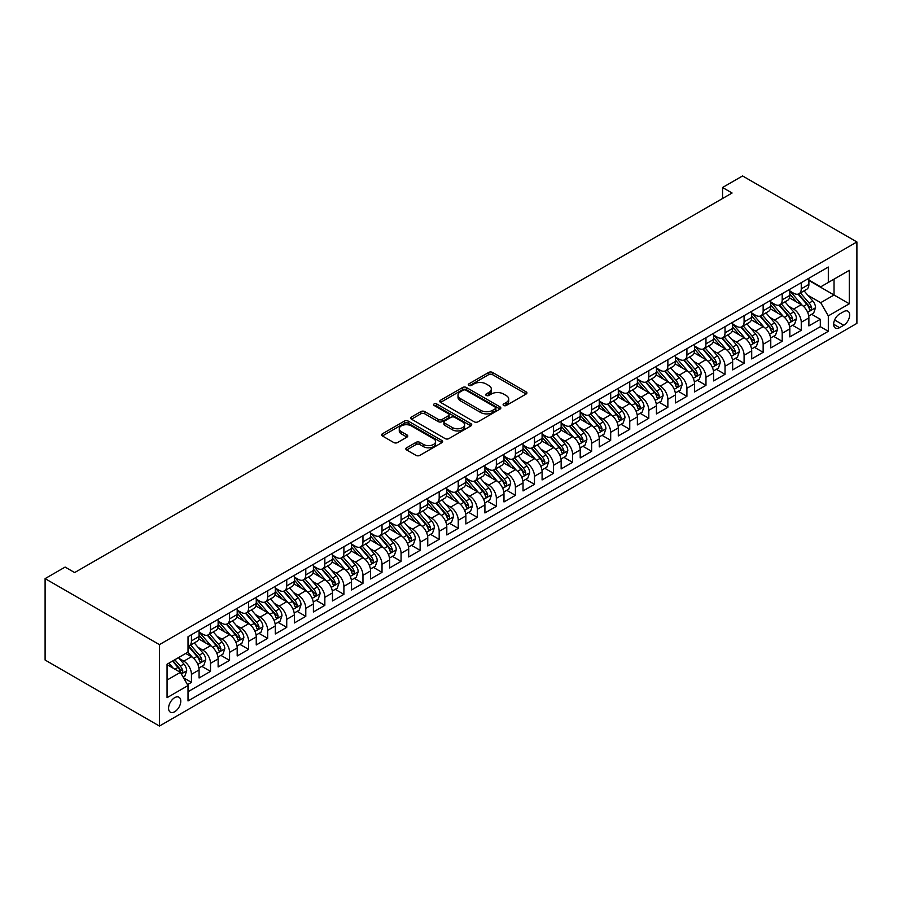 <?xml version="1.0" encoding="UTF-8"?>
<svg xmlns="http://www.w3.org/2000/svg" width="902" height="902" viewBox="0 0 902 902"><rect width="100%" height="100%" fill="white"/><g stroke="black" fill="none" stroke-linecap="round" stroke-linejoin="round"><path stroke-width="1.35" d="M503.654 405.483A1.849 1.071 0 0 0 506.27 405.483L526.137 394.005A2.65 1.522 0 0 0 526.915 392.934A2.65 1.522 0 0 0 526.137 391.851L492.469 372.413A2.65 1.522 0 0 0 488.726 372.413L468.86 383.88A1.849 1.071 0 0 0 468.318 384.635A1.849 1.071 0 0 0 468.86 385.391A1.849 1.071 0 0 0 471.475 385.391L474.046 383.914A8.468 4.882 0 0 1 486.02 383.914L488.828 385.526A8.468 4.882 0 0 1 491.308 388.987A8.468 4.882 0 0 1 488.828 392.438L486.257 393.926A1.849 1.071 0 0 0 485.716 394.681A1.849 1.071 0 0 0 486.257 395.437A1.849 1.071 0 0 0 488.873 395.437L491.443 393.96A8.468 4.882 0 0 1 503.417 393.96L506.225 395.572A8.468 4.882 0 0 1 508.705 399.034A8.468 4.882 0 0 1 506.225 402.484L503.654 403.972A1.849 1.071 0 0 0 503.102 404.727A1.849 1.071 0 0 0 503.654 405.483L503.654 403.972M174.684 711.746A8.625 4.984 120 0 0 180.321 704.146A8.625 4.984 120 0 0 178.991 697.235A8.625 4.984 120 0 0 174.684 697.663A8.625 4.984 120 0 0 169.046 705.263A8.625 4.984 120 0 0 170.377 712.174A8.625 4.984 120 0 0 174.684 711.746M406.622 447.787A2.65 1.522 0 0 0 405.844 448.869A2.65 1.522 0 0 0 406.622 449.951L416.059 455.397A2.65 1.522 0 0 0 419.802 455.397L441.879 442.656A2.65 1.522 0 0 0 442.645 441.574A2.65 1.522 0 0 0 441.879 440.503L408.211 421.065A2.65 1.522 0 0 0 404.468 421.065L382.392 433.806A2.65 1.522 0 0 0 381.614 434.888A2.65 1.522 0 0 0 382.392 435.959L393.802 442.555A2.65 1.522 0 0 0 397.545 442.555L406.994 437.098A2.65 1.522 0 0 0 407.76 436.016A2.65 1.522 0 0 0 406.994 434.933L401.334 431.675A7.081 4.082 0 0 1 399.259 428.777A7.081 4.082 0 0 1 403.622 425.011A7.081 4.082 0 0 1 411.335 425.891L433.501 438.688A7.081 4.082 0 0 1 435.576 441.574A7.081 4.082 0 0 1 431.212 445.351A7.081 4.082 0 0 1 423.5 444.472L419.802 442.341A2.65 1.522 0 0 0 416.059 442.341L406.622 447.787L406.622 449.951M856.9 241.961L742.56 175.946L722.558 187.503L732.086 193.005L74.641 572.567L65.113 567.076L45.1 578.622L159.44 644.637L856.9 241.961L856.9 323.378L159.44 726.054L159.44 644.637M474.238 421.82A2.65 1.522 0 0 0 477.981 421.82L500.046 409.068A2.65 1.522 0 0 0 500.824 407.997A2.65 1.522 0 0 0 500.046 406.915L466.379 387.477A2.65 1.522 0 0 0 462.636 387.477L440.571 400.217A2.65 1.522 0 0 0 439.793 401.3A2.65 1.522 0 0 0 440.571 402.382L474.238 421.82M434.854 405.877A1.849 1.071 0 0 1 436.737 406.148L436.737 403.949L470.957 423.703A2.65 1.522 0 0 1 471.735 424.786A2.65 1.522 0 0 1 470.957 425.868L448.892 438.609A2.65 1.522 0 0 1 445.148 438.609L411.481 419.171L411.481 417.006A2.65 1.522 0 0 0 410.703 418.088A2.65 1.522 0 0 0 411.481 419.171M411.481 417.006L420.93 411.56A2.65 1.522 0 0 1 424.662 411.56L438.327 419.441A2.65 1.522 0 0 0 442.059 419.441L448.328 415.822A2.65 1.522 0 0 0 449.106 414.74A2.65 1.522 0 0 0 448.328 413.668L434.11 405.46A1.849 1.071 0 0 1 433.569 404.705A1.849 1.071 0 0 1 434.719 403.713A1.849 1.071 0 0 1 436.737 403.949M187.503 684.652L191.45 682.374L183.546 677.808M179.047 658.381L183.828 661.143A10.779 6.224 60 0 1 191.45 674.346L199.071 669.938L199.071 677.977L210.504 671.37L201.834 666.364M198.102 647.377L202.882 650.139A10.779 6.224 60 0 1 210.504 663.342L218.126 658.945L218.126 666.973L229.57 660.365L220.9 655.359M217.156 636.372L221.948 639.135A10.779 6.224 60 0 1 229.57 652.338L237.192 647.94L237.192 655.968L248.625 649.372L239.955 644.366M236.211 625.368L241.003 628.13A10.779 6.224 60 0 1 248.625 641.333L256.247 636.936L256.247 644.964L267.68 638.368L259.009 633.362M255.266 614.375L260.058 617.126A10.779 6.224 60 0 1 267.68 630.329L275.302 625.932L275.302 633.959L286.735 627.364L278.064 622.357M274.332 603.37L279.113 606.133A10.779 6.224 60 0 1 286.735 619.336L294.356 614.927L294.356 622.966L305.789 616.359L297.119 611.353M293.387 592.366L298.167 595.128A10.779 6.224 60 0 1 305.789 608.331L313.411 603.934L313.411 611.962L324.844 605.355L316.174 600.349M312.442 581.362L317.222 584.124A10.779 6.224 60 0 1 324.844 597.327L332.466 592.93L332.466 600.957L343.899 594.362L335.228 589.356M331.496 570.357L336.277 573.12A10.779 6.224 60 0 1 343.899 586.323L351.521 581.925L351.521 589.953L362.965 583.357L354.294 578.351M350.551 559.364L355.332 562.126A10.779 6.224 60 0 1 362.965 575.318L370.587 570.921L370.587 578.96L382.02 572.353L373.349 567.347M369.606 548.36L374.398 551.122A10.779 6.224 60 0 1 382.02 564.325L389.641 559.917L389.641 567.956L401.074 561.348L392.404 556.342M388.661 537.355L393.452 540.118A10.779 6.224 60 0 1 401.074 553.321L408.696 548.923L408.696 556.951L420.129 550.344L411.459 545.338M407.727 526.351L412.507 529.113A10.779 6.224 60 0 1 420.129 542.316L427.751 537.919L427.751 545.947L439.184 539.351L430.513 534.345M426.781 515.346L431.562 518.109A10.779 6.224 60 0 1 439.184 531.312L446.806 526.915L446.806 534.942L458.239 528.346L449.568 523.34M445.836 504.353L450.617 507.116A10.779 6.224 60 0 1 458.239 520.319L465.86 515.91L465.86 523.949L477.293 517.342L468.623 512.336M464.891 493.349L469.671 496.111A10.779 6.224 60 0 1 477.293 509.314L484.915 504.906L484.915 512.945L496.359 506.338L487.689 501.332M483.946 482.344L488.726 485.107A10.779 6.224 60 0 1 496.359 498.31L503.981 493.913L503.981 501.94L515.414 495.333L506.744 490.327M503 471.34L507.792 474.102A10.779 6.224 60 0 1 515.414 487.305L523.036 482.908L523.036 490.936L534.469 484.34L525.798 479.334M522.055 460.336L526.847 463.098A10.779 6.224 60 0 1 534.469 476.301L542.091 471.904L542.091 479.932L553.524 473.336L544.853 468.33M541.121 449.343L545.902 452.105A10.779 6.224 60 0 1 553.524 465.308L561.145 460.899L561.145 468.939L572.578 462.331L563.908 457.325M560.176 438.338L564.956 441.101A10.779 6.224 60 0 1 572.578 454.304L580.2 449.895L580.2 457.934L591.633 451.327L582.963 446.321M579.231 427.334L584.011 430.096A10.779 6.224 60 0 1 591.633 443.299L599.255 438.902L599.255 446.93L610.688 440.334L602.017 435.328M598.285 416.329L603.066 419.092A10.779 6.224 60 0 1 610.688 432.295L618.31 427.898L618.31 435.925L629.754 429.329L621.083 424.323M617.34 405.325L622.121 408.087A10.779 6.224 60 0 1 629.754 421.29L637.376 416.893L637.376 424.921L648.809 418.325L640.138 413.319M636.395 394.332L641.187 397.094A10.779 6.224 60 0 1 648.809 410.297L656.431 405.889L656.431 413.928L667.863 407.321L659.193 402.315M655.45 383.327L660.241 386.09A10.779 6.224 60 0 1 667.863 399.293L675.485 394.884L675.485 402.923L686.918 396.316L678.248 391.31M674.516 372.323L679.296 375.085A10.779 6.224 60 0 1 686.918 388.288L694.54 383.891L694.54 391.919L705.973 385.323L697.302 380.317M693.57 361.319L698.351 364.081A10.779 6.224 60 0 1 705.973 377.284L713.595 372.887L713.595 380.915L725.028 374.319L716.357 369.313M712.625 350.314L717.406 353.077A10.779 6.224 60 0 1 725.028 366.28L732.649 361.882L732.649 369.91L744.082 363.314L735.412 358.308M731.68 339.321L736.46 342.083A10.779 6.224 60 0 1 744.082 355.287L751.704 350.878L751.704 358.917L763.148 352.31L754.467 347.304M750.735 328.317L755.515 331.079A10.779 6.224 60 0 1 763.148 344.282L770.77 339.885L770.77 347.913L782.203 341.306L773.533 336.299M769.789 317.312L774.581 320.075A10.779 6.224 60 0 1 782.203 333.278L789.825 328.88L789.825 336.908L801.258 330.312L801.258 322.273A10.779 6.224 -120 0 0 793.636 309.07L788.844 306.308M792.587 325.306L801.258 330.312M199.071 669.938A10.779 6.224 -120 0 0 191.45 656.735L185.733 653.443M218.126 658.945A10.779 6.224 -120 0 0 210.504 645.742L198.722 638.932M237.192 647.94A10.779 6.224 -120 0 0 229.57 634.737L217.777 627.927M256.247 636.936A10.779 6.224 -120 0 0 248.625 623.733L236.831 616.934M275.302 625.932A10.779 6.224 -120 0 0 267.68 612.729L255.897 605.93M294.356 614.927A10.779 6.224 -120 0 0 286.735 601.724L274.952 594.925M313.411 603.934A10.779 6.224 -120 0 0 305.789 590.731L294.007 583.921M332.466 592.93A10.779 6.224 -120 0 0 324.844 579.727L313.062 572.917M351.521 581.925A10.779 6.224 -120 0 0 343.899 568.722L332.116 561.923M370.587 570.921A10.779 6.224 -120 0 0 362.965 557.718L351.171 550.919M389.641 559.917A10.779 6.224 -120 0 0 382.02 546.713L370.226 539.915M408.696 548.923A10.779 6.224 -120 0 0 401.074 535.72L389.292 528.91M427.751 537.919A10.779 6.224 -120 0 0 420.129 524.716L408.347 517.906M446.806 526.915A10.779 6.224 -120 0 0 439.184 513.712L427.401 506.913M465.86 515.91A10.779 6.224 -120 0 0 458.239 502.707L446.456 495.908M484.915 504.906A10.779 6.224 -120 0 0 477.293 491.703L465.511 484.904M503.981 493.913A10.779 6.224 -120 0 0 496.359 480.71L484.566 473.9M523.036 482.908A10.779 6.224 -120 0 0 515.414 469.705L503.62 462.895M542.091 471.904A10.779 6.224 -120 0 0 534.469 458.701L522.686 451.902M561.145 460.899A10.779 6.224 -120 0 0 553.524 447.696L541.741 440.898M580.2 449.895A10.779 6.224 -120 0 0 572.578 436.692L560.796 429.893M599.255 438.902A10.779 6.224 -120 0 0 591.633 425.699L579.851 418.889M618.31 427.898A10.779 6.224 -120 0 0 610.688 414.695L598.905 407.884M637.376 416.893A10.779 6.224 -120 0 0 629.754 403.69L617.96 396.891M656.431 405.889A10.779 6.224 -120 0 0 648.809 392.686L637.015 385.887M675.485 394.884A10.779 6.224 -120 0 0 667.863 381.693L656.081 374.882M694.54 383.891A10.779 6.224 -120 0 0 686.918 370.688L675.136 363.878M713.595 372.887A10.779 6.224 -120 0 0 705.973 359.684L694.19 352.874M732.649 361.882A10.779 6.224 -120 0 0 725.028 348.679L713.245 341.881M751.704 350.878A10.779 6.224 -120 0 0 744.082 337.675L732.3 330.876M770.77 339.885A10.779 6.224 -120 0 0 763.148 326.682L751.355 319.872M789.825 328.88A10.779 6.224 -120 0 0 782.203 315.677L770.409 308.867M843.753 311.607L839.559 314.02A8.355 4.826 120 0 0 834.102 321.383A8.355 4.826 120 0 0 835.376 328.08A8.355 4.826 120 0 0 839.559 327.663L843.753 325.25A8.355 4.826 120 0 0 849.21 317.887A8.355 4.826 120 0 0 847.925 311.19A8.355 4.826 120 0 0 843.753 311.607M167.062 680.063L180.4 672.362L188.022 685.565L188.022 700.967L828.318 331.293L828.318 315.892L820.696 302.689L807.91 295.304M188.022 685.565L167.062 697.663L167.062 664.222L188.022 652.112L188.022 636.711L828.318 267.048L828.318 282.45L849.278 270.341L849.278 303.794L828.318 315.892M199.071 632.099L202.882 634.298A10.779 6.224 60 0 0 208.272 634.828L215.894 630.43A10.779 6.224 -120 0 0 218.126 625.492L218.126 619.336M218.126 621.095L221.948 623.293A10.779 6.224 60 0 0 227.338 623.823L234.96 619.426A10.779 6.224 -120 0 0 237.192 614.487L237.192 608.331M237.192 610.09L241.003 612.289A10.779 6.224 60 0 0 246.393 612.819L254.014 608.422A10.779 6.224 -120 0 0 256.247 603.483L256.247 597.327M256.247 599.086L260.058 601.284A10.779 6.224 60 0 0 265.447 601.826L273.069 597.417A10.779 6.224 -120 0 0 275.302 592.49L275.302 586.323M275.302 588.081L279.113 590.291A10.779 6.224 60 0 0 284.502 590.821L292.124 586.424A10.779 6.224 -120 0 0 294.356 581.486L294.356 575.318M294.356 577.088L298.167 579.287A10.779 6.224 60 0 0 303.557 579.817L311.179 575.42A10.779 6.224 -120 0 0 313.411 570.481L313.411 564.325M313.411 566.084L317.222 568.283A10.779 6.224 60 0 0 322.612 568.812L330.233 564.415A10.779 6.224 -120 0 0 332.466 559.477L332.466 553.321M332.466 555.08L336.277 557.278A10.779 6.224 60 0 0 341.666 557.819L349.288 553.411A10.779 6.224 -120 0 0 351.521 548.484L351.521 542.316M351.521 544.075L355.332 546.274A10.779 6.224 60 0 0 360.732 546.815L368.354 542.406A10.779 6.224 -120 0 0 370.587 537.479L370.587 531.312M370.587 533.071L374.398 535.281A10.779 6.224 60 0 0 379.787 535.811L387.409 531.413A10.779 6.224 -120 0 0 389.641 526.475L389.641 520.307M389.641 522.078L393.452 524.276A10.779 6.224 60 0 0 398.842 524.806L406.464 520.409A10.779 6.224 -120 0 0 408.696 515.47L408.696 509.314M408.696 511.073L412.507 513.272A10.779 6.224 60 0 0 417.897 513.802L425.518 509.404A10.779 6.224 -120 0 0 427.751 504.466L427.751 498.31M427.751 500.069L431.562 502.267A10.779 6.224 60 0 0 436.951 502.809L444.573 498.4A10.779 6.224 -120 0 0 446.806 493.473L446.806 487.305M446.806 489.064L450.617 491.263A10.779 6.224 60 0 0 456.006 491.804L463.628 487.396A10.779 6.224 -120 0 0 465.86 482.469L465.86 476.301M465.86 478.06L469.671 480.27A10.779 6.224 60 0 0 475.061 480.8L482.683 476.403A10.779 6.224 -120 0 0 484.915 471.464L484.915 465.297M484.915 467.067L488.726 469.265A10.779 6.224 60 0 0 494.127 469.795L501.749 465.398A10.779 6.224 -120 0 0 503.981 460.46L503.981 454.304M503.981 456.062L507.792 458.261A10.779 6.224 60 0 0 513.182 458.791L520.804 454.394A10.779 6.224 -120 0 0 523.036 449.455L523.036 443.299M523.036 445.058L526.847 447.257A10.779 6.224 60 0 0 532.236 447.798L539.858 443.389A10.779 6.224 -120 0 0 542.091 438.462L542.091 432.295M542.091 434.054L545.902 436.252A10.779 6.224 60 0 0 551.291 436.793L558.913 432.385A10.779 6.224 -120 0 0 561.145 427.458L561.145 421.29M561.145 423.049L564.956 425.259A10.779 6.224 60 0 0 570.346 425.789L577.968 421.392A10.779 6.224 -120 0 0 580.2 416.453L580.2 410.297M580.2 412.056L584.011 414.255A10.779 6.224 60 0 0 589.401 414.785L597.023 410.387A10.779 6.224 -120 0 0 599.255 405.449L599.255 399.293M599.255 401.052L603.066 403.25A10.779 6.224 60 0 0 608.455 403.78L616.077 399.383A10.779 6.224 -120 0 0 618.31 394.445L618.31 388.288M618.31 390.047L622.121 392.246A10.779 6.224 60 0 0 627.521 392.787L635.143 388.379A10.779 6.224 -120 0 0 637.376 383.451L637.376 377.284M637.376 379.043L641.187 381.242A10.779 6.224 60 0 0 646.576 381.783L654.198 377.374A10.779 6.224 -120 0 0 656.431 372.447L656.431 366.28M656.431 368.05L660.241 370.248A10.779 6.224 60 0 0 665.631 370.778L673.253 366.381A10.779 6.224 -120 0 0 675.485 361.443L675.485 355.287M675.485 357.045L679.296 359.244A10.779 6.224 60 0 0 684.686 359.774L692.308 355.377A10.779 6.224 -120 0 0 694.54 350.438L694.54 344.282M694.54 346.041L698.351 348.24A10.779 6.224 60 0 0 703.74 348.77L711.362 344.372A10.779 6.224 -120 0 0 713.595 339.434L713.595 333.278M713.595 335.037L717.406 337.235A10.779 6.224 60 0 0 722.795 337.776L730.417 333.368A10.779 6.224 -120 0 0 732.649 328.441L732.649 322.273M732.649 324.032L736.46 326.231A10.779 6.224 60 0 0 741.85 326.772L749.472 322.375A10.779 6.224 -120 0 0 751.704 317.436L751.704 311.269M751.704 313.039L755.515 315.238A10.779 6.224 60 0 0 760.905 315.768L768.538 311.37A10.779 6.224 -120 0 0 770.77 306.432L770.77 300.276M770.77 302.035L774.581 304.233A10.779 6.224 60 0 0 779.971 304.763L787.593 300.366A10.779 6.224 -120 0 0 789.825 295.428L789.825 289.271M188.022 691.721L820.313 326.682L820.313 319.308L808.88 325.904L808.88 317.876A10.779 6.224 -120 0 0 801.258 304.673L789.476 297.863M789.825 291.03L793.636 293.229A10.779 6.224 -120 0 0 799.025 293.759A10.779 6.224 -120 0 0 801.258 288.832L801.258 282.664M799.025 293.759L806.647 289.362A10.779 6.224 -120 0 0 808.88 284.423L808.88 278.267M191.45 634.737L191.45 640.894A10.779 6.224 60 0 1 189.217 645.832A10.779 6.224 60 0 1 188.022 646.272M189.217 645.832L196.839 641.435A10.779 6.224 -120 0 0 199.071 636.496L199.071 630.329M210.504 623.733L210.504 629.889A10.779 6.224 60 0 1 208.272 634.828M229.57 612.729L229.57 618.896A10.779 6.224 60 0 1 227.338 623.823M248.625 601.724L248.625 607.892A10.779 6.224 60 0 1 246.393 612.819M267.68 590.731L267.68 596.887A10.779 6.224 60 0 1 265.447 601.826M286.735 579.727L286.735 585.883A10.779 6.224 60 0 1 284.502 590.821M305.789 568.722L305.789 574.878A10.779 6.224 60 0 1 303.557 579.817M324.844 557.718L324.844 563.885A10.779 6.224 60 0 1 322.612 568.812M343.899 546.713L343.899 552.881A10.779 6.224 60 0 1 341.666 557.819M362.965 535.72L362.965 541.876A10.779 6.224 60 0 1 360.732 546.815M382.02 524.716L382.02 530.872A10.779 6.224 60 0 1 379.787 535.811M401.074 513.712L401.074 519.868A10.779 6.224 60 0 1 398.842 524.806M420.129 502.707L420.129 508.875A10.779 6.224 60 0 1 417.897 513.802M439.184 491.703L439.184 497.87A10.779 6.224 60 0 1 436.951 502.809M458.239 480.71L458.239 486.866A10.779 6.224 60 0 1 456.006 491.804M477.293 469.705L477.293 475.861A10.779 6.224 60 0 1 475.061 480.8M496.359 458.701L496.359 464.857A10.779 6.224 60 0 1 494.127 469.795M515.414 447.696L515.414 453.864A10.779 6.224 60 0 1 513.182 458.791M534.469 436.692L534.469 442.859A10.779 6.224 60 0 1 532.236 447.798M553.524 425.699L553.524 431.855A10.779 6.224 60 0 1 551.291 436.793M572.578 414.695L572.578 420.851A10.779 6.224 60 0 1 570.346 425.789M591.633 403.69L591.633 409.858A10.779 6.224 60 0 1 589.401 414.785M610.688 392.686L610.688 398.853A10.779 6.224 60 0 1 608.455 403.78M629.754 381.681L629.754 387.849A10.779 6.224 60 0 1 627.521 392.787M648.809 370.688L648.809 376.844A10.779 6.224 60 0 1 646.576 381.783M667.863 359.684L667.863 365.84A10.779 6.224 60 0 1 665.631 370.778M686.918 348.679L686.918 354.847A10.779 6.224 60 0 1 684.686 359.774M705.973 337.675L705.973 343.842A10.779 6.224 60 0 1 703.74 348.77M725.028 326.671L725.028 332.838A10.779 6.224 60 0 1 722.795 337.776M744.082 315.677L744.082 321.834A10.779 6.224 60 0 1 741.85 326.772M763.148 304.673L763.148 310.829A10.779 6.224 60 0 1 760.905 315.768M782.203 293.669L782.203 299.836A10.779 6.224 60 0 1 779.971 304.763M782.203 333.278L782.203 341.306M763.148 344.282L763.148 352.31M744.082 355.287L744.082 363.314M725.028 366.28L725.028 374.319M705.973 377.284L705.973 385.323M686.918 388.288L686.918 396.316M667.863 399.293L667.863 407.321M648.809 410.297L648.809 418.325M629.754 421.29L629.754 429.329M610.688 432.295L610.688 440.334M591.633 443.299L591.633 451.327M572.578 454.304L572.578 462.331M553.524 465.308L553.524 473.336M534.469 476.301L534.469 484.34M515.414 487.305L515.414 495.333M496.359 498.31L496.359 506.338M477.293 509.314L477.293 517.342M458.239 520.319L458.239 528.346M439.184 531.312L439.184 539.351M420.129 542.316L420.129 550.344M401.074 553.321L401.074 561.348M382.02 564.325L382.02 572.353M362.965 575.318L362.965 583.357M343.899 586.323L343.899 594.362M324.844 597.327L324.844 605.355M305.789 608.331L305.789 616.359M286.735 619.336L286.735 627.364M267.68 630.329L267.68 638.368M248.625 641.333L248.625 649.372M229.57 652.338L229.57 660.365M210.504 663.342L210.504 671.37M191.45 674.346L191.45 682.374M180.4 672.362L167.062 664.661M820.696 302.689L834.034 294.988L834.034 279.146L849.278 270.341M808.88 280.466L849.278 303.794M808.88 280.026L820.696 286.847L828.318 282.45M45.1 578.622L45.1 660.038L159.44 726.054M722.558 187.503L722.558 198.496M811.642 314.302L820.313 319.308M820.313 326.682L828.318 331.293M504.387 405.742L506.225 404.682A8.468 4.882 0 0 0 508.705 401.232L508.705 399.034M491.308 388.987L491.308 391.186A8.468 4.882 0 0 1 488.828 394.648L486.99 395.696M526.103 394.027L492.469 374.612A2.65 1.522 0 0 0 488.726 374.612L469.592 385.661M500.012 409.091L466.379 389.675A2.65 1.522 0 0 0 462.636 389.675L440.604 402.393M495.367 408.753A1.849 1.071 0 0 0 495.92 407.997A1.849 1.071 0 0 0 495.367 407.242L465.815 390.171A1.849 1.071 0 0 0 463.2 390.171L460.482 391.739A8.468 4.882 0 0 0 458.013 395.2A8.468 4.882 0 0 0 460.482 398.65L480.687 410.32A8.468 4.882 0 0 0 492.661 410.32L495.367 408.753L495.367 410.951A1.849 1.071 0 0 0 495.92 410.196L495.92 407.997M458.013 395.2L458.013 397.399A8.468 4.882 0 0 0 460.482 400.849L460.482 398.65M495.367 410.951L492.661 412.518A8.468 4.882 0 0 1 480.687 412.518L460.482 400.849M411.515 419.193L420.93 413.759L420.93 411.56M449.106 414.74L449.106 416.938A2.65 1.522 0 0 1 448.328 418.021L442.059 421.64A2.65 1.522 0 0 1 438.327 421.64L424.662 413.759A2.65 1.522 0 0 0 420.93 413.759M436.737 406.148L470.923 425.891M452.488 427.616A7.081 4.082 0 0 0 460.2 428.506A7.081 4.082 0 0 0 464.575 424.729A7.081 4.082 0 0 0 462.5 421.843L454.687 417.333A2.65 1.522 0 0 0 450.944 417.333L444.686 420.952A2.65 1.522 0 0 0 443.908 422.035A2.65 1.522 0 0 0 444.686 423.117L452.488 427.616L452.488 429.826A7.081 4.082 0 0 0 460.2 430.705A7.081 4.082 0 0 0 464.575 426.928L464.575 424.729M443.908 422.035L443.908 424.233A2.65 1.522 0 0 0 444.686 425.316L444.686 423.117M452.488 429.826L444.686 425.316M435.576 441.574L435.576 443.784A7.081 4.082 0 0 1 431.212 447.55A7.081 4.082 0 0 1 423.5 446.67L419.802 444.539A2.65 1.522 0 0 0 416.059 444.539L406.655 449.974M399.259 428.777L399.259 430.987A7.081 4.082 0 0 0 401.334 433.873L401.334 431.675M406.96 437.12L401.334 433.873M441.879 440.503L441.879 442.656L408.211 423.263A2.65 1.522 0 0 0 404.468 423.263L382.425 435.982M808.722 315.982L813.638 313.141L815.543 307.638A7.137 4.127 -120 0 0 812.77 300.941L804.054 290.861M802.318 305.372L791.99 293.409A20.622 11.906 -120 0 0 789.825 291.143M796.646 302.012L790.874 295.326A17.115 9.877 -120 0 0 789.825 294.176M798.056 294.153L806.862 304.346A7.137 4.127 60 0 1 809.41 309.262C810.481 310.705 811.236 310.265 811.687 307.943A7.137 4.127 -120 0 0 809.15 303.027L800.435 292.947M798.574 293.984L808.034 304.944A3.642 2.097 60 0 1 808.947 306.364L811.687 307.943M809.41 309.262L809.928 310.119M789.656 326.986L794.583 324.145L796.489 318.643A7.137 4.127 -120 0 0 793.715 311.934L784.999 301.854M783.263 316.377L772.935 304.414A20.622 11.906 -120 0 0 770.77 302.147M777.592 313.017L771.819 306.33A17.115 9.877 -120 0 0 770.77 305.18M779.001 305.158L787.807 315.35A7.137 4.127 60 0 1 790.344 320.266C791.426 321.71 792.182 321.27 792.632 318.947A7.137 4.127 -120 0 0 790.084 314.031L781.38 303.951M779.508 304.989L788.979 315.948A3.642 2.097 60 0 1 789.893 317.369L792.632 318.947M790.344 320.266L790.862 321.112M770.601 337.991L775.528 335.149L777.434 329.647A7.137 4.127 -120 0 0 774.649 322.939L765.945 312.859M764.197 327.37L753.88 315.418A20.622 11.906 -120 0 0 751.704 313.152M758.537 324.021L752.764 317.335A17.115 9.877 -120 0 0 751.704 316.185M759.935 316.151L768.741 326.355A7.137 4.127 60 0 1 771.289 331.271C772.36 332.703 773.127 332.263 773.578 329.952A7.137 4.127 -120 0 0 771.03 325.036L762.325 314.956M760.454 315.993L769.925 326.941A3.642 2.097 60 0 1 770.838 328.373L773.578 329.952M771.289 331.271L771.808 332.116M751.546 348.995L756.474 346.154L758.379 340.652A7.137 4.127 -120 0 0 755.594 333.943L746.89 323.863M745.142 338.374L734.814 326.423A20.622 11.906 -120 0 0 732.649 324.156M739.482 335.025L733.709 328.339A17.115 9.877 -120 0 0 732.649 327.189M740.88 327.155L749.686 337.359A7.137 4.127 60 0 1 752.234 342.275C753.305 343.707 754.072 343.267 754.523 340.956A7.137 4.127 -120 0 0 751.975 336.029L743.271 325.949M741.399 326.986L750.859 337.946A3.642 2.097 60 0 1 751.783 339.366L754.523 340.956M752.234 342.275L752.753 343.121M732.492 359.999L737.419 357.158L739.324 351.656A7.137 4.127 -120 0 0 736.539 344.947L727.835 334.868M726.087 349.378L715.76 337.427A20.622 11.906 -120 0 0 713.595 335.161M720.427 346.018L714.655 339.332A17.115 9.877 -120 0 0 713.595 338.182M721.826 338.16L730.631 348.352A7.137 4.127 60 0 1 733.179 353.28C734.251 354.712 735.017 354.272 735.468 351.96A7.137 4.127 -120 0 0 732.92 347.033L724.216 336.953M722.344 337.991L731.804 348.95A3.642 2.097 60 0 1 732.728 350.371L735.468 351.96M733.179 353.28L733.698 354.125M713.437 370.993L718.364 368.151L720.27 362.649A7.137 4.127 -120 0 0 717.485 355.952L708.78 345.872M707.033 360.383L696.705 348.42A20.622 11.906 -120 0 0 694.54 346.154M701.373 357.023L695.6 350.337A17.115 9.877 -120 0 0 694.54 349.187M702.771 349.164L711.577 359.357A7.137 4.127 60 0 1 714.125 364.273C715.196 365.716 715.962 365.276 716.413 362.954A7.137 4.127 -120 0 0 713.865 358.038L705.161 347.958M703.289 348.995L712.749 359.954A3.642 2.097 60 0 1 713.662 361.375L716.413 362.954M714.125 364.273L714.643 365.13M694.382 381.997L699.309 379.156L701.204 373.653A7.137 4.127 -120 0 0 698.43 366.945L689.726 356.865M687.978 371.387L677.65 359.424A20.622 11.906 -120 0 0 675.485 357.158M682.318 368.027L676.534 361.341A17.115 9.877 -120 0 0 675.485 360.191M683.716 360.169L692.522 370.361A7.137 4.127 60 0 1 695.07 375.277C696.141 376.72 696.908 376.281 697.359 373.958A7.137 4.127 -120 0 0 694.811 369.042L686.095 358.962M684.235 359.999L693.694 370.959A3.642 2.097 60 0 1 694.608 372.379L697.359 373.958M695.07 375.277L695.589 376.123M675.327 393.001L680.243 390.16L682.149 384.658A7.137 4.127 -120 0 0 679.375 377.949L670.66 367.869M668.923 382.38L658.595 370.429A20.622 11.906 -120 0 0 656.431 368.163M663.252 379.032L657.479 372.346A17.115 9.877 -120 0 0 656.431 371.196M664.661 371.162L673.467 381.366A7.137 4.127 60 0 1 676.015 386.281C677.086 387.713 677.842 387.274 678.293 384.962A7.137 4.127 -120 0 0 675.756 380.046L667.04 369.967M665.18 371.004L674.64 381.952A3.642 2.097 60 0 1 675.553 383.384L678.293 384.962M676.015 386.281L676.534 387.127M656.273 404.006L661.189 401.164L663.094 395.662A7.137 4.127 -120 0 0 660.32 388.954L651.605 378.874M649.868 393.385L639.541 381.433A20.622 11.906 -120 0 0 637.376 379.167M644.197 390.036L638.424 383.339A17.115 9.877 -120 0 0 637.376 382.2M645.606 382.166L654.412 392.37A7.137 4.127 60 0 1 656.949 397.286C658.032 398.718 658.787 398.278 659.238 395.967A7.137 4.127 -120 0 0 656.69 391.04L647.986 380.96M646.114 381.997L655.585 392.956A3.642 2.097 60 0 1 656.498 394.377L659.238 395.967M656.949 397.286L657.479 398.132M637.207 415.01L642.134 412.158L644.039 406.667A7.137 4.127 -120 0 0 641.254 399.958L632.55 389.878M630.802 404.389L620.486 392.438A20.622 11.906 -120 0 0 618.31 390.171M625.142 401.029L619.37 394.343A17.115 9.877 -120 0 0 618.31 393.193M626.54 393.171L635.346 403.363A7.137 4.127 60 0 1 637.894 408.29C638.966 409.722 639.732 409.282 640.183 406.971A7.137 4.127 -120 0 0 637.635 402.044L628.931 391.964M627.059 393.001L636.53 403.961A3.642 2.097 60 0 1 637.443 405.381L640.183 406.971M637.894 408.29L638.413 409.136M618.152 426.003L623.079 423.162L624.985 417.66A7.137 4.127 -120 0 0 622.2 410.962L613.495 400.883M611.748 415.394L601.42 403.431A20.622 11.906 -120 0 0 599.255 401.164M606.088 412.034L600.315 405.348A17.115 9.877 -120 0 0 599.255 404.197M607.486 404.175L616.292 414.368A7.137 4.127 60 0 1 618.84 419.283C619.911 420.727 620.677 420.287 621.128 417.964A7.137 4.127 -120 0 0 618.58 413.048L609.876 402.968M608.004 404.006L617.464 414.965A3.642 2.097 60 0 1 618.389 416.386L621.128 417.964M618.84 419.283L619.358 420.14M599.097 437.008L604.024 434.166L605.93 428.664A7.137 4.127 -120 0 0 603.145 421.956L594.441 411.876M592.693 426.387L582.365 414.435A20.622 11.906 -120 0 0 580.2 412.169M587.033 423.038L581.26 416.352A17.115 9.877 -120 0 0 580.2 415.202M588.431 415.179L597.237 425.372A7.137 4.127 60 0 1 599.785 430.288C600.856 431.731 601.623 431.291 602.074 428.969A7.137 4.127 -120 0 0 599.526 424.053L590.821 413.973M588.95 415.01L598.409 425.958A3.642 2.097 60 0 1 599.334 427.39L602.074 428.969M599.785 430.288L600.304 431.133M580.042 448.012L584.97 445.171L586.875 439.669A7.137 4.127 -120 0 0 584.09 432.96L575.386 422.88M573.638 437.391L563.31 425.44A20.622 11.906 -120 0 0 561.145 423.173M567.978 434.042L562.205 427.356A17.115 9.877 -120 0 0 561.145 426.206M569.376 426.172L578.182 436.376A7.137 4.127 60 0 1 580.73 441.292C581.801 442.724 582.568 442.284 583.019 439.973A7.137 4.127 -120 0 0 580.471 435.057L571.767 424.977M569.895 426.015L579.355 436.963A3.642 2.097 60 0 1 580.268 438.395L583.019 439.973M580.73 441.292L581.249 442.138M560.988 459.017L565.915 456.175L567.809 450.673A7.137 4.127 -120 0 0 565.035 443.964L556.331 433.885M554.583 448.395L544.256 436.444A20.622 11.906 -120 0 0 542.091 434.178M548.923 445.047L543.139 438.349A17.115 9.877 -120 0 0 542.091 437.199M550.321 437.177L559.127 447.369A7.137 4.127 60 0 1 561.675 452.297C562.747 453.729 563.513 453.289 563.964 450.977A7.137 4.127 -120 0 0 561.416 446.05L552.7 435.97M550.84 437.008L560.3 447.967A3.642 2.097 60 0 1 561.213 449.388L563.964 450.977M561.675 452.297L562.194 453.142M541.933 470.021L546.849 467.168L548.754 461.666A7.137 4.127 -120 0 0 545.981 454.969L537.265 444.889M535.529 459.4L525.201 447.448A20.622 11.906 -120 0 0 523.036 445.182M529.857 456.04L524.085 449.354A17.115 9.877 -120 0 0 523.036 448.204M531.267 448.181L540.072 458.374A7.137 4.127 60 0 1 542.621 463.301C543.692 464.733 544.447 464.293 544.898 461.982A7.137 4.127 -120 0 0 542.361 457.055L533.646 446.975M531.785 448.012L541.245 458.971A3.642 2.097 60 0 1 542.158 460.392L544.898 461.982M542.621 463.301L543.139 464.147M522.878 481.014L527.794 478.173L529.699 472.671A7.137 4.127 -120 0 0 526.926 465.973L518.21 455.882M516.474 470.404L506.146 458.442A20.622 11.906 -120 0 0 503.981 456.175M510.803 467.044L505.03 460.358A17.115 9.877 -120 0 0 503.981 459.208M512.212 459.186L521.018 469.378A7.137 4.127 60 0 1 523.555 474.294C524.637 475.737 525.392 475.298 525.843 472.975A7.137 4.127 -120 0 0 523.295 468.059L514.591 457.979M512.719 459.017L522.19 469.976A3.642 2.097 60 0 1 523.104 471.396L525.843 472.975M523.555 474.294L524.085 475.14M503.812 492.018L508.739 489.177L510.645 483.675A7.137 4.127 -120 0 0 507.86 476.966L499.156 466.886M497.408 481.397L487.091 469.446A20.622 11.906 -120 0 0 484.915 467.18M491.748 478.049L485.975 471.363A17.115 9.877 -120 0 0 484.915 470.213M493.146 470.19L501.952 480.383A7.137 4.127 60 0 1 504.5 485.299C505.571 486.742 506.338 486.302 506.789 483.979A7.137 4.127 -120 0 0 504.241 479.063L495.536 468.984M493.665 470.021L503.136 480.969A3.642 2.097 60 0 1 504.049 482.401L506.789 483.979M504.5 485.299L505.019 486.144M484.757 503.023L489.685 500.182L491.59 494.679A7.137 4.127 -120 0 0 488.805 487.971L480.101 477.891M478.353 492.402L468.037 480.45A20.622 11.906 -120 0 0 465.86 478.184M472.693 489.053L466.92 482.367A17.115 9.877 -120 0 0 465.86 481.217M474.091 481.183L482.897 491.387A7.137 4.127 60 0 1 485.445 496.303C486.516 497.735 487.283 497.295 487.734 494.984A7.137 4.127 -120 0 0 485.186 490.068L476.481 479.977M474.61 481.025L484.07 491.973A3.642 2.097 60 0 1 484.994 493.394L487.734 494.984M485.445 496.303L485.964 497.149M465.703 514.027L470.63 511.186L472.535 505.684A7.137 4.127 -120 0 0 469.75 498.975L461.046 488.895M459.298 503.406L448.97 491.455A20.622 11.906 -120 0 0 446.806 489.188M453.638 500.046L447.866 493.36A17.115 9.877 -120 0 0 446.806 492.21M455.036 492.188L463.842 502.38A7.137 4.127 60 0 1 466.39 507.307C467.462 508.739 468.228 508.3 468.679 505.988A7.137 4.127 -120 0 0 466.131 501.061L457.427 490.981M455.555 492.018L465.015 502.978A3.642 2.097 60 0 1 465.939 504.398L468.679 505.988M466.39 507.307L466.909 508.153M446.648 525.032L451.575 522.179L453.48 516.677A7.137 4.127 -120 0 0 450.696 509.98L441.991 499.9M440.244 514.411L429.916 502.459A20.622 11.906 -120 0 0 427.751 500.182M434.584 511.051L428.811 504.365A17.115 9.877 -120 0 0 427.751 503.215M435.982 503.192L444.787 513.385A7.137 4.127 60 0 1 447.336 518.312C448.407 519.744 449.173 519.304 449.624 516.981A7.137 4.127 -120 0 0 447.076 512.065L438.372 501.986M436.5 503.023L445.96 513.982A3.642 2.097 60 0 1 446.873 515.403L449.624 516.981M447.336 518.312L447.854 519.157M427.593 536.025L432.52 533.183L434.414 527.681A7.137 4.127 -120 0 0 431.641 520.984L422.937 510.893M421.189 525.415L410.861 513.452A20.622 11.906 -120 0 0 408.696 511.186M415.529 522.055L409.745 515.369A17.115 9.877 -120 0 0 408.696 514.219M416.927 514.196L425.733 524.389A7.137 4.127 60 0 1 428.281 529.305C429.352 530.748 430.119 530.308 430.57 527.986A7.137 4.127 -120 0 0 428.022 523.07L419.306 512.99M417.446 514.027L426.905 524.987A3.642 2.097 60 0 1 427.819 526.407L430.57 527.986M428.281 529.305L428.8 530.15M408.538 547.029L413.454 544.188L415.36 538.686A7.137 4.127 -120 0 0 412.586 531.977L403.87 521.897M402.134 536.408L391.806 524.457A20.622 11.906 -120 0 0 389.641 522.19M396.474 533.059L390.69 526.373A17.115 9.877 -120 0 0 389.641 525.223M397.872 525.189L406.678 535.393A7.137 4.127 60 0 1 409.226 540.309C410.297 541.752 411.053 541.301 411.504 538.99A7.137 4.127 -120 0 0 408.967 534.074L400.251 523.994M398.391 525.032L407.851 535.98A3.642 2.097 60 0 1 408.764 537.412L411.504 538.99M409.226 540.309L409.745 541.155M389.484 558.034L394.399 555.192L396.305 549.69A7.137 4.127 -120 0 0 393.531 542.981L384.816 532.902M383.079 547.413L372.752 535.461A20.622 11.906 -120 0 0 370.587 533.195M377.408 544.064L371.635 537.378A17.115 9.877 -120 0 0 370.587 536.228M378.817 536.194L387.623 546.398A7.137 4.127 60 0 1 390.16 551.314C391.243 552.746 391.998 552.306 392.449 549.995A7.137 4.127 -120 0 0 389.901 545.079L381.196 534.987M379.325 536.036L388.796 546.984A3.642 2.097 60 0 1 389.709 548.405L392.449 549.995M390.16 551.314L390.69 552.159M370.418 569.038L375.345 566.197L377.25 560.694A7.137 4.127 -120 0 0 374.465 553.986L365.761 543.906M364.013 558.417L353.697 546.465A20.622 11.906 -120 0 0 351.521 544.199M358.353 555.057L352.581 548.371A17.115 9.877 -120 0 0 351.521 547.221M359.751 547.198L368.557 557.391A7.137 4.127 60 0 1 371.105 562.318C372.188 563.75 372.943 563.31 373.394 560.999A7.137 4.127 -120 0 0 370.846 556.072L362.142 545.992M360.27 547.029L369.741 557.988A3.642 2.097 60 0 1 370.654 559.409L373.394 560.999M371.105 562.318L371.624 563.164M351.363 580.042L356.29 577.19L358.195 571.688A7.137 4.127 -120 0 0 355.411 564.99L346.706 554.91M344.959 569.421L334.642 557.459A20.622 11.906 -120 0 0 332.466 555.192M339.299 566.061L333.526 559.375A17.115 9.877 -120 0 0 332.466 558.225M340.697 558.203L349.502 568.395A7.137 4.127 60 0 1 352.051 573.322C353.122 574.754 353.888 574.315 354.339 571.992A7.137 4.127 -120 0 0 351.791 567.076L343.087 556.996M341.215 558.034L350.675 568.993A3.642 2.097 60 0 1 351.6 570.414L354.339 571.992M352.051 573.322L352.569 574.168M332.308 591.036L337.235 588.194L339.141 582.692A7.137 4.127 -120 0 0 336.356 575.995L327.651 565.904M325.904 580.426L315.576 568.463A20.622 11.906 -120 0 0 313.411 566.197M320.244 577.066L314.471 570.38A17.115 9.877 -120 0 0 313.411 569.23M321.642 569.207L330.448 579.4A7.137 4.127 60 0 1 332.996 584.316C334.067 585.759 334.834 585.319 335.285 582.996A7.137 4.127 -120 0 0 332.737 578.081L324.032 568.001M322.161 569.038L331.62 579.997A3.642 2.097 60 0 1 332.545 581.418L335.285 582.996M332.996 584.316L333.514 585.161M313.253 602.04L318.18 599.199L320.086 593.696A7.137 4.127 -120 0 0 317.301 586.988L308.597 576.908M306.849 591.419L296.521 579.467A20.622 11.906 -120 0 0 294.356 577.201M301.189 588.07L295.416 581.384A17.115 9.877 -120 0 0 294.356 580.234M302.587 580.2L311.393 590.404A7.137 4.127 60 0 1 313.941 595.32C315.012 596.752 315.779 596.312 316.23 594.001A7.137 4.127 -120 0 0 313.682 589.085L304.977 579.005M303.106 580.042L312.566 590.99A3.642 2.097 60 0 1 313.49 592.422L316.23 594.001M313.941 595.32L314.46 596.166M294.199 613.044L299.126 610.203L301.031 604.701A7.137 4.127 -120 0 0 298.246 597.992L289.542 587.912M287.794 602.423L277.466 590.472A20.622 11.906 -120 0 0 275.302 588.205M282.134 599.075L276.35 592.388A17.115 9.877 -120 0 0 275.302 591.238M283.532 591.205L292.338 601.408A7.137 4.127 60 0 1 294.886 606.324C295.957 607.756 296.724 607.317 297.175 605.005A7.137 4.127 -120 0 0 294.627 600.078L285.923 589.998M284.051 591.036L293.511 601.995A3.642 2.097 60 0 1 294.424 603.415L297.175 605.005M294.886 606.324L295.405 607.17M275.144 624.049L280.06 621.207L281.965 615.705A7.137 4.127 -120 0 0 279.192 608.997L270.476 598.917M268.74 613.428L258.412 601.476A20.622 11.906 -120 0 0 256.247 599.21M263.08 610.068L257.295 603.382A17.115 9.877 -120 0 0 256.247 602.232M264.478 602.209L273.283 612.402A7.137 4.127 60 0 1 275.832 617.329C276.903 618.761 277.658 618.321 278.109 616.01A7.137 4.127 -120 0 0 275.572 611.082L266.857 601.003M264.996 602.04L274.456 612.999A3.642 2.097 60 0 1 275.369 614.42L278.109 616.01M275.832 617.329L276.35 618.174M256.089 635.053L261.005 632.201L262.91 626.698A7.137 4.127 -120 0 0 260.137 620.001L251.421 609.921M249.685 624.432L239.357 612.469A20.622 11.906 -120 0 0 237.192 610.203M244.014 621.072L238.241 614.386A17.115 9.877 -120 0 0 237.192 613.236M245.423 613.213L254.229 623.406A7.137 4.127 60 0 1 256.766 628.333C257.848 629.765 258.603 629.325 259.054 627.003A7.137 4.127 -120 0 0 256.506 622.087L247.802 612.007M245.93 613.044L255.401 624.004A3.642 2.097 60 0 1 256.315 625.424L259.054 627.003M256.766 628.333L257.295 629.179M237.023 646.046L241.95 643.205L243.856 637.703A7.137 4.127 -120 0 0 241.071 630.994L232.366 620.914M230.619 635.436L220.302 623.474A20.622 11.906 -120 0 0 218.126 621.207M224.959 632.077L219.186 625.39A17.115 9.877 -120 0 0 218.126 624.24M226.357 624.218L235.163 634.41A7.137 4.127 60 0 1 237.711 639.326C238.793 640.77 239.549 640.33 240 638.007A7.137 4.127 -120 0 0 237.451 633.091L228.747 623.011M226.876 624.049L236.347 635.008A3.642 2.097 60 0 1 237.26 636.429L240 638.007M237.711 639.326L238.229 640.172M217.968 657.051L222.895 654.209L224.801 648.707A7.137 4.127 -120 0 0 222.016 641.998L213.312 631.919M211.564 646.43L201.247 634.478A20.622 11.906 -120 0 0 199.071 632.212M205.904 643.081L200.131 636.395A17.115 9.877 -120 0 0 199.071 635.245M207.302 635.211L216.108 645.415A7.137 4.127 60 0 1 218.656 650.331C219.727 651.763 220.494 651.323 220.945 649.012A7.137 4.127 -120 0 0 218.397 644.096L209.692 634.016M207.821 635.053L217.281 646.001A3.642 2.097 60 0 1 218.205 647.433L220.945 649.012M218.656 650.331L219.175 651.176M198.914 668.055L203.841 665.214L205.746 659.712A7.137 4.127 -120 0 0 202.961 653.003L194.257 642.923M192.509 657.434L187.954 652.157M186.849 654.085L186.105 653.228M188.247 646.215L197.053 656.419A7.137 4.127 60 0 1 199.601 661.335C200.672 662.767 201.439 662.327 201.89 660.016A7.137 4.127 -120 0 0 199.342 655.089L190.638 645.009M188.766 646.046L198.226 657.006A3.642 2.097 60 0 1 199.15 658.426L201.89 660.016M199.601 661.335L200.12 662.181M183.162 677.143L184.786 676.218L186.691 670.716A7.137 4.127 -120 0 0 183.907 664.007L178.427 657.659M173.308 668.269L168.9 663.162M167.795 665.078L167.062 664.233M172.519 661.065L177.998 667.412A7.137 4.127 60 0 1 180.547 672.34C181.618 673.771 182.384 673.332 182.835 671.02A7.137 4.127 -120 0 0 180.287 666.093L174.808 659.745M172.958 660.816L179.171 668.01A3.642 2.097 60 0 1 180.096 669.431L182.835 671.02M180.547 672.34L181.065 673.185M183.828 661.143L191.45 656.735M202.882 650.139L210.504 645.742M221.948 639.135L229.57 634.737M241.003 628.13L248.625 623.733M260.058 617.126L267.68 612.729M279.113 606.133L286.735 601.724M298.167 595.128L305.789 590.731M317.222 584.124L324.844 579.727M336.277 573.12L343.899 568.722M355.332 562.126L362.965 557.718M374.398 551.122L382.02 546.713M393.452 540.118L401.074 535.72M412.507 529.113L420.129 524.716M431.562 518.109L439.184 513.712M450.617 507.116L458.239 502.707M469.671 496.111L477.293 491.703M488.726 485.107L496.359 480.71M507.792 474.102L515.414 469.705M526.847 463.098L534.469 458.701M545.902 452.105L553.524 447.696M564.956 441.101L572.578 436.692M584.011 430.096L591.633 425.699M603.066 419.092L610.688 414.695M622.121 408.087L629.754 403.69M641.187 397.094L648.809 392.686M660.241 386.09L667.863 381.693M679.296 375.085L686.918 370.688M698.351 364.081L705.973 359.684M717.406 353.077L725.028 348.679M736.46 342.083L744.082 337.675M755.515 331.079L763.148 326.682M774.581 320.075L782.203 315.677M793.636 309.07L801.258 304.673M801.258 288.832L808.88 284.423M191.45 640.894L199.071 636.496M210.504 629.889L218.126 625.492M229.57 618.896L237.192 614.487M248.625 607.892L256.247 603.483M267.68 596.887L275.302 592.49M286.735 585.883L294.356 581.486M305.789 574.878L313.411 570.481M324.844 563.885L332.466 559.477M343.899 552.881L351.521 548.484M362.965 541.876L370.587 537.479M382.02 530.872L389.641 526.475M401.074 519.868L408.696 515.47M420.129 508.875L427.751 504.466M439.184 497.87L446.806 493.473M458.239 486.866L465.86 482.469M477.293 475.861L484.915 471.464M496.359 464.857L503.981 460.46M515.414 453.864L523.036 449.455M534.469 442.859L542.091 438.462M553.524 431.855L561.145 427.458M572.578 420.851L580.2 416.453M591.633 409.858L599.255 405.449M610.688 398.853L618.31 394.445M629.754 387.849L637.376 383.451M648.809 376.844L656.431 372.447M667.863 365.84L675.485 361.443M686.918 354.847L694.54 350.438M705.973 343.842L713.595 339.434M725.028 332.838L732.649 328.441M744.082 321.834L751.704 317.436M763.148 310.829L770.77 306.432M782.203 299.836L789.825 295.428M801.258 322.273L808.88 317.876M834.609 319.973L843.753 325.25M833.651 324.258L839.559 327.663M506.225 404.682L506.225 402.484M486.257 395.437L486.257 393.926M488.828 394.648L488.828 392.438M468.86 385.391L468.86 383.88M488.726 374.612L488.726 372.413M492.469 374.612L492.469 372.413M526.137 394.005L526.137 391.851M440.571 402.382L440.571 400.217M462.636 389.675L462.636 387.477M466.379 389.675L466.379 387.477M500.046 409.068L500.046 406.915M480.687 412.518L480.687 410.32M492.661 412.518L492.661 410.32M424.662 413.759L424.662 411.56M438.327 421.64L438.327 419.441M442.059 421.64L442.059 419.441M448.328 418.021L448.328 415.822M470.957 425.868L470.957 423.703M416.059 444.539L416.059 442.341M419.802 444.539L419.802 442.341M423.5 446.67L423.5 444.472M406.994 437.098L406.994 434.933M382.392 435.959L382.392 433.806M404.468 423.263L404.468 421.065M408.211 423.263L408.211 421.065M807.628 312.329L815.498 307.785M791.99 293.409L792.971 292.846M809.15 303.027L812.77 300.941M803.457 306.319L806.862 304.346M788.573 323.322L796.443 318.778M772.935 304.414L773.916 303.85M790.084 314.031L793.715 311.934M784.39 317.312L787.807 315.35M769.519 334.326L777.389 329.782M753.88 315.418L754.861 314.854M771.03 325.036L774.649 322.939M765.336 328.317L768.741 326.355M750.464 345.331L758.334 340.787M734.814 326.423L735.807 325.859M751.975 336.029L755.594 333.943M746.281 339.321L749.686 337.359M731.398 356.335L739.279 351.791M715.76 337.427L716.74 336.852M732.92 347.033L736.539 344.947M727.226 350.326L730.631 348.352M712.343 367.339L720.213 362.796M696.705 348.42L697.686 347.856M713.865 358.038L717.485 355.952M708.171 361.33L711.577 359.357M693.288 378.333L701.158 373.789M677.65 359.424L678.631 358.861M694.811 369.042L698.43 366.945M689.117 372.323L692.522 370.361M674.234 389.337L682.104 384.793M658.595 370.429L659.576 369.865M675.756 380.046L679.375 377.949M670.062 383.327L673.467 381.366M655.179 400.341L663.049 395.798M639.541 381.433L640.521 380.87M656.69 391.04L660.32 388.954M651.007 394.332L654.412 392.37M636.124 411.346L643.994 406.802M620.486 392.438L621.467 391.863M637.635 402.044L641.254 399.958M631.941 405.336L635.346 403.363M617.069 422.35L624.939 417.806M601.42 403.431L602.412 402.867M618.58 413.048L622.2 410.962M612.886 416.341L616.292 414.368M598.003 433.343L605.885 428.8M582.365 414.435L583.346 413.871M599.526 424.053L603.145 421.956M593.832 427.334L597.237 425.372M578.949 444.348L586.819 439.804M563.31 425.44L564.291 424.876M580.471 435.057L584.09 432.96M574.777 438.338L578.182 436.376M559.894 455.352L567.764 450.808M544.256 436.444L545.236 435.869M561.416 446.05L565.035 443.964M555.722 449.343L559.127 447.369M540.839 466.357L548.709 461.813M525.201 447.448L526.182 446.873M542.361 457.055L545.981 454.969M536.667 460.347L540.072 458.374M521.784 477.361L529.654 472.817M506.146 458.442L507.127 457.878M523.295 468.059L526.926 465.973M517.613 471.34L521.018 469.378M502.73 488.354L510.6 483.81M487.091 469.446L488.072 468.882M504.241 479.063L507.86 476.966M498.547 482.344L501.952 480.383M483.675 499.358L491.545 494.815M468.037 480.45L469.017 479.887M485.186 490.068L488.805 487.971M479.492 493.349L482.897 491.387M464.609 510.363L472.49 505.819M448.97 491.455L449.951 490.88M466.131 501.061L469.75 498.975M460.437 504.353L463.842 502.38M445.554 521.367L453.424 516.823M429.916 502.459L430.897 501.884M447.076 512.065L450.696 509.98M441.382 515.358L444.787 513.385M426.499 532.372L434.369 527.817M410.861 513.452L411.842 512.888M428.022 523.07L431.641 520.984M422.328 526.351L425.733 524.389M407.445 543.365L415.315 538.821M391.806 524.457L392.787 523.893M408.967 534.074L412.586 531.977M403.273 537.355L406.678 535.393M388.39 554.369L396.26 549.825M372.752 535.461L373.732 534.897M389.901 545.079L393.531 542.981M384.218 548.36L387.623 546.398M369.335 565.374L377.205 560.83M353.697 546.465L354.678 545.89M370.846 556.072L374.465 553.986M365.152 559.364L368.557 557.391M350.28 576.378L358.15 571.834M334.642 557.459L335.623 556.895M351.791 567.076L355.411 564.99M346.097 570.368L349.502 568.395M331.226 587.382L339.096 582.827M315.576 568.463L316.557 567.899M332.737 578.081L336.356 575.995M327.043 581.362L330.448 579.4M312.16 598.376L320.041 593.832M296.521 579.467L297.502 578.904M313.682 589.085L317.301 586.988M307.988 592.366L311.393 590.404M293.105 609.38L300.975 604.836M277.466 590.472L278.447 589.908M294.627 600.078L298.246 597.992M288.933 603.37L292.338 601.408M274.05 620.384L281.92 615.841M258.412 601.476L259.393 600.901M275.572 611.082L279.192 608.997M269.878 614.375L273.283 612.402M254.995 631.389L262.865 626.845M239.357 612.469L240.338 611.906M256.506 622.087L260.137 620.001M250.824 625.379L254.229 623.406M235.941 642.393L243.811 637.838M220.302 623.474L221.283 622.91M237.451 633.091L241.071 630.994M231.758 636.372L235.163 634.41M216.886 653.386L224.756 648.842M201.247 634.478L202.228 633.914M218.397 644.096L222.016 641.998M212.703 647.377L216.108 645.415M197.831 664.391L205.701 659.847M199.342 655.089L202.961 653.003M193.648 658.381L197.053 656.419M181.302 673.929L186.646 670.851M180.287 666.093L183.907 664.007M174.92 669.194L177.998 667.412"/></g></svg>
